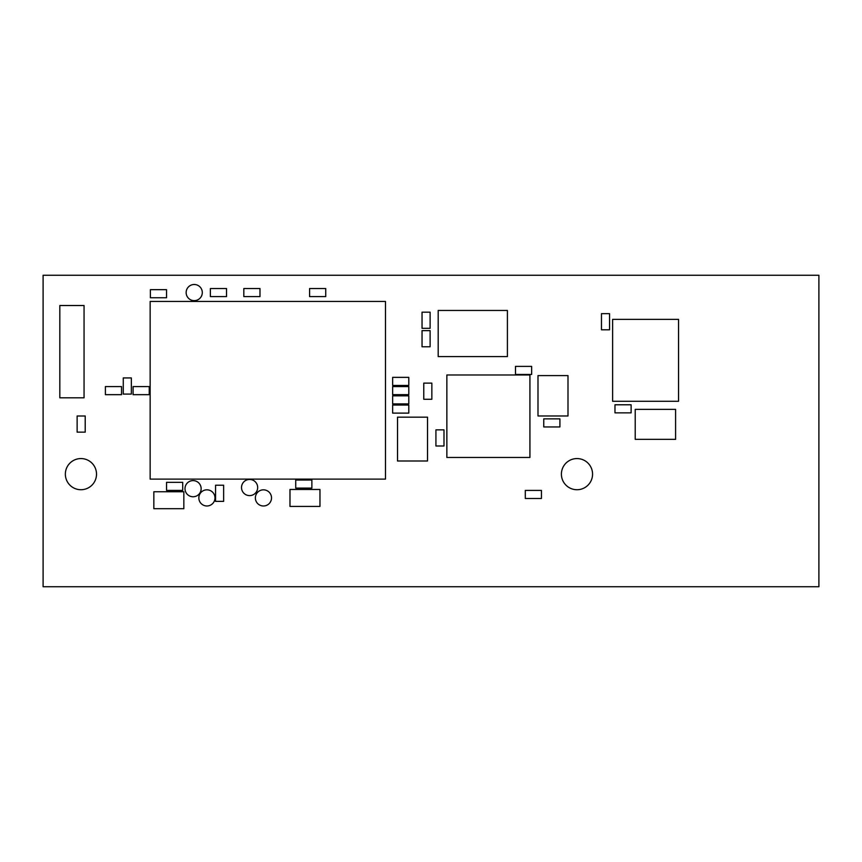 <?xml version="1.0" encoding="UTF-8"?>
<svg xmlns="http://www.w3.org/2000/svg" width="862" height="862" viewBox="0 0 862 862"><rect width="100%" height="100%" fill="white"/><g stroke="black" fill="none" stroke-linecap="round" stroke-linejoin="round"><path stroke-width="1.29" d="M43.1 586.742L818.9 586.742L818.9 275.258L43.1 275.258L43.1 586.742M592.56 474.143A15.57 15.57 0 0 0 569.2 460.653A15.57 15.57 0 0 0 569.2 487.633A15.57 15.57 0 0 0 592.56 474.143M96.512 474.143A15.57 15.57 0 0 0 73.151 460.653A15.57 15.57 0 0 0 73.151 487.633A15.57 15.57 0 0 0 96.512 474.143M59.823 305.525L59.823 397.813L84.056 397.813L84.056 305.525L59.823 305.525M392.641 385.433L408.793 385.433L408.793 377.362L392.641 377.362L392.641 385.433M215.565 485.22L215.565 501.372L223.635 501.372L223.635 485.22L215.565 485.22M183.843 491.749L153.845 491.749L153.845 508.699L183.843 508.699L183.843 491.749M423.77 383.127L423.77 399.278L431.851 399.278L431.851 383.127L423.77 383.127M295.72 488.107L311.872 488.107L311.872 480.026L295.72 480.026L295.72 488.107M150.387 297.746L166.538 297.746L166.538 289.664L150.387 289.664L150.387 297.746M133.082 394.667L149.234 394.667L149.234 386.585L133.082 386.585L133.082 394.667M289.977 506.414L319.964 506.414L319.964 489.465L289.977 489.465L289.977 506.414M427.52 460.998L427.52 417.154L397.522 417.154L397.522 460.998L427.52 460.998M635.219 439.351L675.592 439.351L675.592 409.364L635.219 409.364L635.219 439.351M202.301 292.563A8.07 8.07 0 0 0 194.219 284.492A8.07 8.07 0 0 0 186.149 292.563A8.07 8.07 0 0 0 194.219 300.644A8.07 8.07 0 0 0 202.301 292.563M201.148 488.679A8.07 8.07 0 0 0 193.066 480.608A8.07 8.07 0 0 0 184.996 488.679A8.07 8.07 0 0 0 193.066 496.76A8.07 8.07 0 0 0 201.148 488.679M105.39 394.667L121.542 394.667L121.542 386.585L105.39 386.585L105.39 394.667M131.347 394.085L131.347 377.933L123.277 377.933L123.277 394.085L131.347 394.085M214.983 497.913A8.07 8.07 0 0 0 206.912 489.832A8.07 8.07 0 0 0 198.842 497.913A8.07 8.07 0 0 0 206.912 505.983A8.07 8.07 0 0 0 214.983 497.913M257.673 487.526A8.07 8.07 0 0 0 249.592 479.455A8.07 8.07 0 0 0 241.522 487.526A8.07 8.07 0 0 0 249.592 495.607A8.07 8.07 0 0 0 257.673 487.526M271.519 497.913A8.07 8.07 0 0 0 263.438 489.832A8.07 8.07 0 0 0 255.367 497.913A8.07 8.07 0 0 0 263.438 505.983A8.07 8.07 0 0 0 271.519 497.913M612.613 401.283L678.545 401.283L678.545 319.382L612.613 319.382L612.613 401.283M430.116 346.783L430.116 330.642L422.046 330.642L422.046 346.783L430.116 346.783M430.116 328.325L430.116 312.173L422.046 312.173L422.046 328.325L430.116 328.325M438.187 356.588L507.406 356.588L507.406 310.449L438.187 310.449L438.187 356.588M446.861 374.981L446.861 457.463L529.925 457.463L529.925 374.981L446.861 374.981M385.486 479.11L385.486 301.452L150.15 301.452L150.15 479.11L385.486 479.11M325.728 288.533L309.587 288.533L309.587 296.603L325.728 296.603L325.728 288.533M259.979 288.533L243.827 288.533L243.827 296.603L259.979 296.603L259.979 288.533M226.523 288.533L210.371 288.533L210.371 296.603L226.523 296.603L226.523 288.533M515.498 374.453L531.649 374.453L531.649 366.382L515.498 366.382L515.498 374.453M541.455 490.413L525.303 490.413L525.303 498.484L541.455 498.484L541.455 490.413M392.641 394.667L408.793 394.667L408.793 386.585L392.641 386.585L392.641 394.667M392.641 403.89L408.793 403.89L408.793 395.82L392.641 395.82L392.641 403.89M408.793 405.043L392.641 405.043L392.641 413.124L408.793 413.124L408.793 405.043M537.996 375.606L537.996 415.98L567.993 415.98L567.993 375.606L537.996 375.606M543.76 426.949L559.912 426.949L559.912 418.867L543.76 418.867L543.76 426.949M85.209 432.153L85.209 416.001L77.127 416.001L77.127 432.153L85.209 432.153M614.972 412.855L631.124 412.855L631.124 404.784L614.972 404.784L614.972 412.855M443.995 445.999L443.995 429.847L435.924 429.847L435.924 445.999L443.995 445.999M182.701 482.332L166.549 482.332L166.549 490.413L182.701 490.413L182.701 482.332M609.553 329.801L609.553 313.649L601.471 313.649L601.471 329.801L609.553 329.801"/></g></svg>
